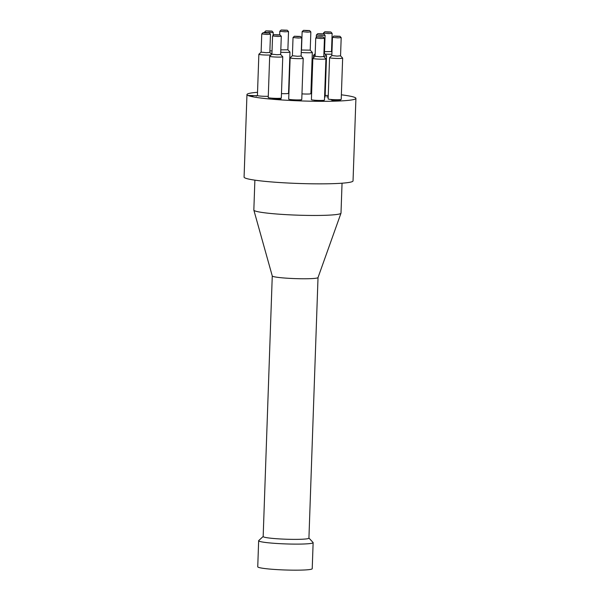 <?xml version="1.0" encoding="UTF-8"?>
<svg xmlns="http://www.w3.org/2000/svg" width="600" height="600" viewBox="0 0 600 600"><rect width="100%" height="100%" fill="white"/><g stroke="black" fill="none" stroke-linecap="round" stroke-linejoin="round"><path stroke-width="0.9" d="M297.998 36.63L294.397 36.24L300.48 36.45L297.998 36.63M294.397 36.24L293.032 37.515L298.192 38.047L301.748 37.822L300.48 36.45M301.095 56.032L297.555 56.287L292.41 55.733M320.7 37.148L317.1 36.758L323.183 36.968L320.7 37.148M317.1 36.758L315.735 38.032L320.895 38.565L324.45 38.34L323.183 36.968M320.257 56.812L315.112 56.25L312.87 58.335A6.54 0.532 2 0 0 312.84 58.373A6.54 0.532 2 0 0 320.587 59.175A6.54 0.532 2 0 0 325.92 58.83A6.54 0.532 2 0 0 325.897 58.785L323.812 56.573L320.257 56.812M323.798 56.55L324.45 38.34M337.44 36.443L333.832 36.053L339.915 36.263L337.44 36.443M333.832 36.053L332.475 37.328L337.635 37.86L341.19 37.635L339.915 36.263M340.538 55.845L336.998 56.108L331.853 55.545M321.337 34.088L317.737 33.697L323.812 33.907L321.337 34.088M317.737 33.697L316.373 34.973L321.532 35.505L325.087 35.28L323.812 33.907M324.435 53.49L323.918 53.67M277.538 35.07L273.938 34.68L280.02 34.89L277.538 35.07M273.938 34.68L272.572 35.955L277.733 36.487L281.288 36.263L280.02 34.89M281.288 36.263L280.65 54.502L277.095 54.727L271.935 54.195L272.572 35.955M266.722 33.037L263.123 32.64L269.205 32.858L266.722 33.037M263.123 32.64L261.757 33.922L266.918 34.455L270.472 34.223L269.205 32.858M269.82 52.44L266.28 52.695L261.135 52.133M269.468 31.26L265.86 30.87L271.942 31.08L269.468 31.26M267.585 32.595L273.218 32.453L271.942 31.08M265.86 30.87L264.495 32.145L266.955 32.557M272.055 50.843L269.888 50.932M284.767 30.39L281.168 30L287.25 30.21L284.767 30.39M281.168 30L279.803 31.275L284.97 31.807L288.517 31.582L287.25 30.21M280.733 52.238A6.54 0.532 2 0 0 284.655 52.41A6.54 0.532 2 0 0 289.987 52.073A6.54 0.532 2 0 0 289.965 52.028L287.888 49.807L280.815 49.86M307.103 30.742L303.502 30.345L309.585 30.562L307.103 30.742M303.502 30.345L302.138 31.628L307.298 32.152L310.853 31.928L309.585 30.562M310.207 50.145L301.32 50.017M328.388 32.175L324.788 31.785L330.87 31.995L328.388 32.175M324.788 31.785L323.423 33.06L328.582 33.593L332.138 33.367L330.87 31.995M331.493 51.578L324.517 51.653M261.757 33.922L261.12 52.162L258.892 54.218A6.54 0.532 2 0 0 258.862 54.262A6.54 0.532 2 0 0 266.61 55.057A6.54 0.532 2 0 0 271.11 54.945M268.282 96.308A6.54 0.532 -178 0 1 265.17 96.323A6.54 0.532 -178 0 1 257.423 95.52L258.862 54.262M271.935 54.18L269.707 56.25A6.54 0.532 2 0 0 269.678 56.295A6.54 0.532 2 0 0 277.425 57.09A6.54 0.532 2 0 0 282.757 56.752A6.54 0.532 2 0 0 282.735 56.707L280.65 54.488M282.757 56.752L281.317 98.017A6.54 0.532 -178 0 1 275.985 98.355A6.54 0.532 -178 0 1 268.237 97.56L269.678 56.295M292.395 55.74L290.16 57.81A6.54 0.532 2 0 0 290.138 57.855A6.54 0.532 2 0 0 297.885 58.65A6.54 0.532 2 0 0 303.218 58.312A6.54 0.532 2 0 0 303.195 58.267L301.11 56.047L301.748 37.822M303.218 58.312L301.77 99.578A6.54 0.532 -178 0 1 296.445 99.915A6.54 0.532 -178 0 1 288.697 99.12L290.138 57.855M325.92 58.83L324.48 100.095A6.54 0.532 -178 0 1 319.147 100.433A6.54 0.532 -178 0 1 311.4 99.637L312.84 58.373M332.475 37.328L331.837 55.575L329.603 57.623A6.54 0.532 2 0 0 329.58 57.668A6.54 0.532 2 0 0 337.32 58.463A6.54 0.532 2 0 0 342.653 58.125A6.54 0.532 2 0 0 342.63 58.08L340.553 55.86L341.19 37.635M342.653 58.125L341.212 99.39A6.54 0.532 -178 0 1 335.88 99.727A6.54 0.532 -178 0 1 328.14 98.933L329.58 57.668M323.835 56.108A6.54 0.532 2 0 0 326.55 55.77A6.54 0.532 2 0 0 326.535 55.725L324.45 53.505L325.087 35.28M315.188 53.707L313.5 55.267A6.54 0.532 2 0 0 313.478 55.312A6.54 0.532 2 0 0 315.12 55.725M326.55 55.77L325.11 97.035A6.54 0.532 -178 0 1 324.577 97.222M324.975 54.068A6.54 0.532 2 0 0 328.275 54.203A6.54 0.532 2 0 0 331.882 54.157M328.26 95.475A6.54 0.532 -178 0 1 326.835 95.46A6.54 0.532 -178 0 1 325.17 95.415M301.237 52.418A6.54 0.532 2 0 0 306.99 52.762A6.54 0.532 2 0 0 312.322 52.418A6.54 0.532 2 0 0 312.3 52.373L310.215 50.16L310.853 31.928M312.322 52.418L310.882 93.683A6.54 0.532 -178 0 1 305.55 94.028A6.54 0.532 -178 0 1 301.972 93.87M289.987 52.073L288.548 93.338A6.54 0.532 -178 0 1 283.215 93.675A6.54 0.532 -178 0 1 281.468 93.623M270.63 53.295A6.54 0.532 2 0 0 271.965 53.28M263.168 536.467L258.75 540.555A27.255 2.235 2 0 0 258.653 540.735A27.255 2.235 2 0 0 285.817 543.923A27.255 2.235 2 0 0 313.132 542.64A27.255 2.235 2 0 0 313.05 542.452L308.925 538.065M272.265 275.955L263.168 536.543A22.898 1.875 2 0 0 290.265 539.332A22.898 1.875 2 0 0 308.925 538.14L318.022 277.553M258.653 540.735L257.745 566.798A27.255 2.235 2 0 0 284.903 569.977A27.255 2.235 2 0 0 312.225 568.702L313.132 542.64M333.188 100.365L331.2 99.877L333.188 100.365M332.415 99.9L340.395 100.252L332.168 100.328M339.472 100.05L339.457 100.44M322.56 100.68L323.355 101.04L321.915 101.07L314.55 100.703L322.56 100.68L322.545 101.078M252.803 95.76L249.157 95.475L252.9 95.535M248.22 95.46L257.317 95.715L248.632 95.558M328.2 97.185L326.752 96.802L328.207 96.96M273.495 98.85L280.132 98.708L281.017 99.12L273.022 98.542L273.487 98.948M280.132 98.708L280.118 99.105M295.748 100.11L299.632 100.425L295.748 100.11L295.733 100.515M296.685 100.552L292.627 100.387L295.365 100.343L294.653 100.005L301.192 100.552L296.685 100.552M341.37 94.823A54.51 4.47 -178 0 1 355.92 98.377A54.51 4.47 -178 0 1 311.498 101.212A54.51 4.47 -178 0 1 246.96 94.575A54.51 4.47 -178 0 1 257.535 92.302M310.928 92.4A54.51 4.47 -178 0 1 311.655 92.438M272.265 275.933A22.898 1.875 2 0 0 272.272 275.985A22.898 1.875 2 0 0 299.37 278.722A22.898 1.875 2 0 0 318.015 277.582L340.987 213.195A43.605 3.57 2 0 0 341.002 213.097L342.045 183.203M254.88 180.157L253.837 210.053A43.605 3.57 2 0 0 253.853 210.15A43.605 3.57 2 0 0 297.3 215.153A43.605 3.57 2 0 0 340.987 213.195M355.92 98.377L353.04 180.907A54.51 4.47 -178 0 1 308.618 183.743A54.51 4.47 -178 0 1 244.08 177.097L246.96 94.575M292.395 55.755L293.032 37.515M315.097 56.28L315.735 38.032M316.282 37.515L316.373 34.973M271.68 54.42L269.835 52.455L270.472 34.223M273.112 35.445L273.218 32.453M287.88 49.823L288.517 31.582M279.683 34.785L279.803 31.275M301.5 49.867L302.138 31.628M331.957 52.08L331.5 51.593L332.138 33.367M323.4 33.787L323.423 33.06M313.388 57.847L313.478 55.312M339.428 100.26L339.413 100.695M322.545 100.905L322.53 101.333M318.952 100.837L318.938 101.273M315.48 100.665L315.465 101.1M252.93 96.015L252.945 95.58M249.12 95.887L249.135 95.453M256.343 95.73L256.327 96.165M276.308 98.835L276.293 99.27M272.685 98.677L272.67 99.113M272.272 275.985L253.853 210.15"/></g></svg>
